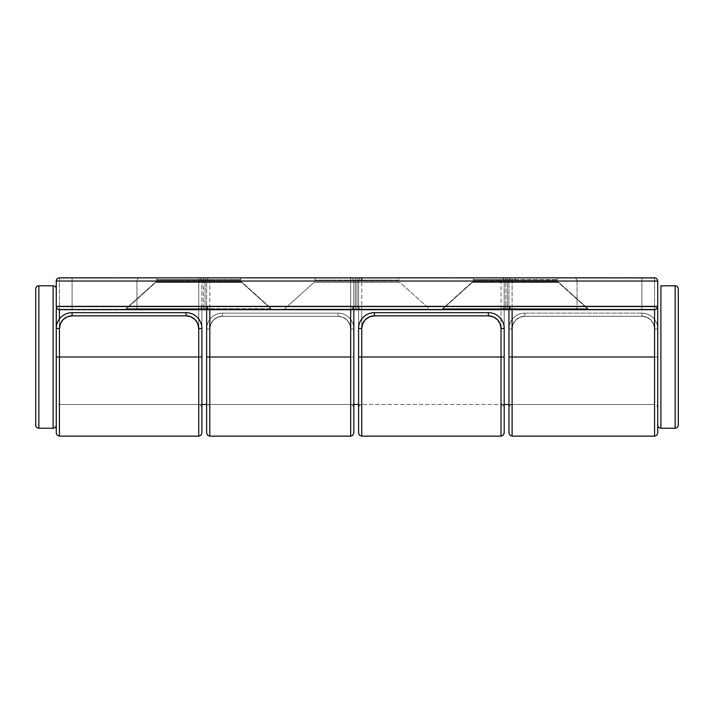 <?xml version="1.0" encoding="UTF-8"?>
<svg xmlns="http://www.w3.org/2000/svg" width="714" height="714" viewBox="0 0 714 714"><rect width="100%" height="100%" fill="white"/><g stroke="black" fill="none" stroke-linecap="round" stroke-linejoin="round"><path stroke-width="0.54" stroke-dasharray="3.57 2.68" d="M587.97 309.162L442.582 309.162L587.97 309.162L558.268 282.423L472.284 282.423L558.268 282.423L587.97 309.162L442.582 309.162L472.284 282.423L442.582 309.162L587.97 309.162M440.467 309.974L590.085 309.974L440.467 309.974M240.672 280.067L156.785 280.067L240.672 280.067L240.672 277.862L156.785 277.862L156.785 280.067L156.785 277.862L240.672 277.862L157.589 277.862L240.672 277.862L240.672 280.067L156.785 280.067L240.672 280.067M155.732 282.423L241.716 282.423L155.732 282.423L126.03 309.162L271.418 309.162L126.03 309.162L155.732 282.423L241.716 282.423L271.418 309.162L241.716 282.423L155.732 282.423M123.915 309.974L273.533 309.974L123.915 309.974M557.215 280.067L473.328 280.067L557.215 280.067L557.215 277.862L473.328 277.862L473.328 280.067L473.328 277.862L557.215 277.862L474.141 277.862L557.215 277.862L557.215 280.067L473.328 280.067L557.215 280.067M429.694 309.162L284.306 309.162L429.694 309.162L399.992 282.423L314.008 282.423L399.992 282.423L429.694 309.162L284.306 309.162L314.008 282.423L284.306 309.162L429.694 309.162M350.672 435.986L350.672 309.974L357 309.974L282.191 309.974L431.809 309.974L282.191 309.974L357 309.974L357 306.806L353.832 306.806L353.832 407.605L353.832 357L350.672 357L350.672 328.967A12.665 12.665 0 0 0 338.008 316.302L222.465 316.302A12.665 12.665 0 0 0 209.8 328.967L209.8 436.138L209.8 357L206.641 357L206.641 328.967L209.8 328.967L206.641 328.967A15.824 15.824 0 0 1 222.465 313.134L222.465 316.302L222.465 313.134L338.008 313.134L338.008 316.302L338.008 313.134A15.824 15.824 0 0 1 353.832 328.967L350.672 328.967L353.832 328.967L353.832 432.907M57.745 278.353L56.272 281.03L206.641 281.03A3.168 3.168 0 0 1 209.8 277.862L398.947 277.862L398.947 280.067L315.053 280.067L398.947 280.067L398.947 277.862L315.053 277.862L315.053 280.067L315.053 277.862L398.947 277.862L350.672 277.862L350.672 309.519L350.672 277.862A3.168 3.168 0 0 1 353.832 281.03A3.168 3.168 0 0 0 350.672 277.862A3.168 3.168 0 0 1 353.832 281.03L357 281.03L357 277.862L357 281.03L508.948 281.03A3.168 3.168 0 0 1 512.108 277.862A3.168 3.168 0 0 0 508.948 281.03A3.168 3.168 0 0 1 512.108 277.862L505.78 277.862L505.78 281.03L505.78 277.862L357 277.862L655.809 278.121M58.191 278.121L140.087 277.862A3.168 3.142 -90 0 0 136.945 281.03L56.272 281.03A3.168 3.168 0 0 1 59.44 277.862L58.423 278.032M56.468 279.933L57.995 278.21M657.728 281.021L577.055 281.03A3.168 3.142 90 0 0 573.913 277.862L140.087 277.862L573.913 277.862A3.168 3.142 -90 0 1 577.055 281.03L136.945 281.03A3.168 3.142 90 0 1 140.087 277.862L209.8 277.862A3.168 3.168 0 0 0 206.641 281.03L206.641 306.806L203.472 306.806L203.472 281.03L206.641 281.03A3.168 3.168 0 0 1 209.8 277.862L203.472 277.862L203.472 281.03L203.472 277.862L72.105 277.862L72.105 281.03L72.105 277.862L59.44 277.862A3.168 3.168 0 0 0 56.272 281.03L56.272 281.021M655.577 278.032L573.913 277.862L654.559 277.862A3.168 3.168 0 0 1 657.728 281.03L656.8 278.79L657.532 279.933M654.559 435.986L654.559 328.967L657.728 328.967L657.728 432.907M358.58 432.907L358.58 281.03A3.168 3.168 0 0 1 361.748 277.862A3.168 3.168 0 0 0 358.58 281.03L355.42 281.03L355.42 277.862L361.748 277.862A3.168 3.168 0 0 0 358.58 281.03L358.58 407.605L358.58 328.511L361.748 328.511L361.748 404.445L361.748 309.519A3.168 3.168 0 0 1 358.58 306.351L358.58 281.03L205.052 281.03L205.052 277.862L205.052 281.03L201.892 281.03A3.168 3.168 0 0 0 198.724 277.862L355.42 277.862L355.42 306.351L358.58 306.351A3.168 3.168 0 0 0 361.748 309.519L355.42 309.519L355.42 306.351L355.42 309.519L205.052 309.519L205.052 281.03L201.892 281.03L201.892 306.351L205.052 306.351L205.052 309.519L198.724 309.519A3.168 3.168 0 0 0 201.892 306.351A3.168 3.168 0 0 1 198.724 309.519L123.915 309.519L198.724 309.519A3.168 3.168 0 0 0 201.892 306.351L358.58 306.351A3.168 3.168 0 0 0 361.748 309.519L501.032 309.519A3.168 3.168 0 0 0 504.2 306.351A3.168 3.168 0 0 1 501.032 309.519L507.359 309.519L501.032 309.519A3.168 3.168 0 0 0 504.2 306.351L507.359 306.351L507.359 309.519L641.895 309.519L507.359 309.519L507.359 306.351L641.895 306.351L641.895 309.519L654.559 309.519L641.895 309.519L641.895 306.351L657.728 306.351A3.168 3.168 0 0 1 654.559 309.519L654.559 277.862L654.559 309.519A3.168 3.168 0 0 0 657.728 306.351L657.728 281.03L577.055 281.03L577.055 306.806A3.168 3.142 -90 0 1 573.913 309.974L209.8 309.974A3.168 3.168 0 0 1 206.641 306.806L203.472 306.806L203.472 309.974L203.472 306.806L72.105 306.806L72.105 309.974L72.105 306.806L56.272 306.806A3.168 3.168 0 0 0 59.44 309.974A3.168 3.168 0 0 1 56.272 306.806L57.2 309.046L59.44 309.974L57.2 309.046L56.272 306.806L136.945 306.806A3.168 3.142 -90 0 0 140.087 309.974A3.168 3.142 90 0 1 136.945 306.806L657.728 306.806L656.8 309.046L654.559 309.974L573.913 309.974A3.168 3.142 90 0 0 577.055 306.806L657.728 306.806L654.559 309.974L656.8 309.046L657.728 306.806L657.728 407.605L657.728 357L654.559 357L654.559 404.401L654.559 309.974L656.8 309.046L657.728 306.806L657.728 281.03L657.728 407.649L657.728 328.967L654.559 328.967A12.665 12.665 0 0 0 641.895 316.302L641.895 313.134A15.824 15.824 0 0 1 657.728 328.967L654.559 328.967L654.559 357L657.728 357L657.728 328.967A15.824 15.824 0 0 0 641.895 313.134L641.895 316.302L524.772 316.302L524.772 313.134L641.895 313.134L641.895 316.302A12.665 12.665 0 0 1 654.559 328.967L657.728 328.967A15.824 15.824 0 0 0 641.895 313.134L524.772 313.134L524.772 316.302A12.665 12.665 0 0 0 512.108 328.967L508.948 328.967A15.824 15.824 0 0 1 524.772 313.134L524.772 316.302L641.895 316.302L641.895 313.134A15.824 15.824 0 0 1 657.728 328.967L657.728 432.88M206.641 357L206.641 306.806L207.881 309.314L209.8 309.974L654.559 309.974L512.108 309.974L508.948 306.806A3.168 3.168 0 0 0 512.108 309.974L512.108 357L512.108 328.967L513.071 324.12L515.82 320.006L519.926 317.266L524.772 316.302L641.895 316.302L646.741 317.266L650.847 320.006L653.596 324.12L654.559 328.967L654.559 357L512.108 357L512.108 436.138L512.108 328.967L508.948 328.967L512.108 328.967A12.665 12.665 0 0 1 524.772 316.302L524.772 313.134A15.824 15.824 0 0 0 508.948 328.967L508.948 432.97L508.948 357L512.108 357L512.108 404.481L512.108 357L508.948 357L508.948 328.967L512.108 328.967L512.108 357L654.559 357L654.559 309.974L357 309.974L505.78 309.974L505.78 306.806L505.78 309.974L512.108 309.974A3.168 3.168 0 0 1 508.948 306.806L505.78 306.806L505.78 281.03L508.948 281.03L508.948 306.806L353.832 306.806L353.832 281.03L353.832 309.519L353.832 281.03L357 281.03L357 309.974L59.44 309.974L209.8 309.974L209.8 357L350.672 357L209.8 357L209.8 404.481L209.8 328.967L210.764 324.12L213.513 320.006L217.618 317.266L222.465 316.302L338.008 316.302L342.854 317.266L346.959 320.006L349.708 324.12L350.672 328.967L350.672 357L209.8 357L350.672 357L350.672 309.974A3.168 3.168 0 0 0 353.832 306.806A3.168 3.168 0 0 1 350.672 309.974L352.591 309.314L353.832 306.806L350.672 309.974L209.8 309.974L209.8 357L209.8 328.967L210.764 324.12L213.513 320.006L217.618 317.266L222.465 316.302L338.008 316.302L342.854 317.266L346.959 320.006L349.708 324.12L350.672 328.967L350.672 404.401L350.672 357L353.832 357L353.832 328.967L350.672 328.967L353.832 328.967A15.824 15.824 0 0 0 338.008 313.134L338.008 316.302A12.665 12.665 0 0 1 350.672 328.967L350.672 357L206.641 357L206.641 328.967A15.824 15.824 0 0 1 222.465 313.134L222.465 316.302L338.008 316.302L338.008 313.134L222.465 313.134A15.824 15.824 0 0 0 206.641 328.967L209.8 328.967A12.665 12.665 0 0 1 222.465 316.302L222.465 313.134A15.824 15.824 0 0 0 206.641 328.967L206.641 432.97L206.641 357L206.641 407.649L206.641 357L209.8 357L209.8 404.481L209.8 328.967L206.641 328.967L206.641 407.649L206.641 306.806A3.168 3.168 0 0 0 209.8 309.974L206.641 306.806L206.641 281.03L206.641 309.519L206.641 281.03A3.168 3.168 0 0 1 209.8 277.862L209.8 309.519L209.8 277.862L350.672 277.862M56.272 306.806L72.105 306.806L72.105 281.03L56.272 281.03L56.272 306.806L56.272 281.03L136.945 281.03L136.945 306.806L56.272 306.806L56.272 281.03L56.272 306.806M338.008 313.134A15.824 15.824 0 0 1 353.832 328.967A15.824 15.824 0 0 0 338.008 313.134L222.465 313.134L338.008 313.134M524.772 313.134A15.824 15.824 0 0 0 508.948 328.967A15.824 15.824 0 0 1 524.772 313.134L641.895 313.134L524.772 313.134M577.055 306.806L136.945 306.806L136.945 281.03L577.055 281.03L577.055 306.806M353.832 281.03L353.832 432.88M508.948 357L508.948 306.806L510.189 309.314L512.108 309.974L512.108 357L512.108 328.967L513.071 324.12L515.82 320.006L519.926 317.266L524.772 316.302L641.895 316.302L646.741 317.266L650.847 320.006L653.596 324.12L654.559 328.967L654.559 357L512.108 357L512.108 404.481L512.108 357L654.559 357L508.948 357L508.948 328.967L508.948 407.649L508.948 281.03A3.168 3.168 0 0 1 512.108 277.862L512.108 309.519L512.108 277.862L654.559 277.862A3.168 3.168 0 0 1 657.728 281.03L504.2 281.03L504.2 306.351L507.359 306.351L507.359 281.03L504.2 281.03A3.168 3.168 0 0 0 501.032 277.862L507.359 277.862L507.359 281.03L507.359 277.862L641.895 277.862L641.895 281.03L641.895 277.862L654.559 277.862L501.032 277.862A3.168 3.168 0 0 1 504.2 281.03A3.168 3.168 0 0 0 501.032 277.862L501.032 404.481L501.032 328.511L504.2 328.511L504.2 407.649L504.2 357L501.032 357L501.032 328.511A12.665 12.665 0 0 0 488.367 315.847L488.367 312.678A15.824 15.824 0 0 1 504.2 328.511L501.032 328.511L500.068 323.665L497.319 319.56L493.213 316.811L488.367 315.847L374.413 315.847L374.413 312.678L488.367 312.678L488.367 315.847L374.413 315.847A12.665 12.665 0 0 0 361.748 328.511L358.58 328.511A15.824 15.824 0 0 1 374.413 312.678L374.413 315.847L369.566 316.811L365.461 319.56L362.712 323.665L361.748 328.511L361.748 357L358.58 357L358.58 328.511A15.824 15.824 0 0 1 374.413 312.678L488.367 312.678A15.824 15.824 0 0 1 504.2 328.511L504.2 432.97L504.2 281.03L504.2 357L361.748 357L501.032 357L501.032 436.138L501.032 277.862L361.748 277.862L361.748 436.067M505.78 306.806L357 306.806L357 281.03L505.78 281.03L505.78 306.806M203.472 306.806L72.105 306.806L72.105 281.03L203.472 281.03L203.472 306.806M512.108 357L654.559 357L654.559 436.138M657.728 281.03L657.728 306.351L641.895 306.351L641.895 281.03L657.728 281.03L657.728 306.351L657.728 281.03A3.168 3.168 0 0 0 654.559 277.862M209.8 357L350.672 357L350.672 436.138M357 309.974L430.372 309.974L357 309.974M357 277.862L315.865 277.862L357 277.862M398.947 280.067L315.053 280.067L398.947 280.067M472.284 282.423L558.268 282.423L472.284 282.423M271.418 309.162L126.03 309.162L271.418 309.162M314.008 282.423L399.992 282.423L314.008 282.423M515.276 309.519L440.467 309.519L515.276 309.519M515.276 308.707L442.582 308.707L587.97 308.707L558.268 281.968L472.284 281.968L515.276 281.968L472.284 281.968L442.582 308.707L515.276 308.707L442.582 308.707L472.284 281.968L558.268 281.968L587.97 308.707L515.276 308.707M198.724 308.707L271.418 308.707L241.716 281.968L155.732 281.968L198.724 281.968L155.732 281.968L126.03 308.707L198.724 308.707L126.03 308.707L155.732 281.968L241.716 281.968L271.418 308.707L198.724 308.707M59.44 436.138L59.44 277.862L198.724 277.862L198.724 279.62L156.785 279.62L198.724 279.62L156.785 279.62L198.724 279.62L198.724 277.862A3.168 3.168 0 0 1 201.892 281.03A3.168 3.168 0 0 0 198.724 277.862L198.724 279.62L240.672 279.62L198.724 279.62L198.724 277.862L240.672 277.862L198.724 277.862L198.724 328.511A12.665 12.665 0 0 0 186.059 315.847L72.105 315.847A12.665 12.665 0 0 0 59.44 328.511L59.44 357L56.272 357L56.272 328.511L59.44 328.511L56.272 328.511A15.824 15.824 0 0 1 72.105 312.678L72.105 315.847L72.105 312.678L186.059 312.678L186.059 315.847L186.059 312.678A15.824 15.824 0 0 1 201.892 328.511L198.724 328.511L201.892 328.511L201.892 357L198.724 357L198.724 436.138L198.724 328.511L197.76 323.665L195.011 319.56L190.906 316.811L186.059 315.847L72.105 315.847L67.259 316.811L63.153 319.56L60.404 323.665L59.44 328.511L59.44 404.445L59.44 309.519L198.724 309.519L198.724 357L59.44 357L198.724 357L198.724 404.481L198.724 277.862L59.44 277.862A3.168 3.168 0 0 0 56.272 281.03L56.272 432.907M515.276 279.62L473.328 279.62L515.276 279.62L515.276 277.862L515.276 279.62L557.215 279.62L515.276 279.62L515.276 277.862L557.215 277.862L473.328 277.862L515.276 277.862L473.328 277.862L515.276 277.862L515.276 279.62L473.328 279.62L515.276 279.62M56.272 432.604L56.272 308.876M56.272 357L56.272 306.351A3.168 3.168 0 0 0 59.44 309.519L501.032 309.519L501.032 357L504.2 357L504.2 306.351A3.168 3.168 0 0 1 501.032 309.519L501.032 357M56.272 328.511A15.824 15.824 0 0 1 72.105 312.678L186.059 312.678A15.824 15.824 0 0 1 201.892 328.511L201.892 432.97L201.892 281.03L201.892 357L198.724 357L201.892 357L201.892 306.351A3.168 3.168 0 0 1 198.724 309.519L273.533 309.519L198.724 309.519L198.724 357M59.44 277.862L59.44 436.067M641.895 281.03L507.359 281.03L507.359 306.351L641.895 306.351L641.895 281.03M358.58 306.351L358.58 357M358.58 432.604L358.58 281.03M205.052 281.03L205.052 306.351L355.42 306.351L355.42 281.03L205.052 281.03M361.748 357L361.748 309.519M59.44 357L59.44 404.481L59.44 309.519L654.559 309.519L654.559 404.481L654.559 309.519L59.44 309.519L59.44 404.481L201.892 404.481L59.44 404.481L59.44 309.519M201.892 357L201.892 281.03A3.168 3.168 0 0 0 198.724 277.862L501.032 277.862A3.168 3.168 0 0 1 504.2 281.03L504.2 357M361.748 436.138L361.748 281.03M56.272 306.351L56.272 281.03M206.908 277.862L240.672 277.862L206.908 277.862M515.276 281.968L558.268 281.968L515.276 281.968M198.724 279.62L240.672 279.62L198.724 279.62M198.724 281.968L241.716 281.968L198.724 281.968M198.724 309.519L273.533 309.519L198.724 309.519M657.728 425.062L657.728 288.938L657.728 425.062M660.887 285.778L660.887 428.221L660.887 285.778M675.132 428.221L675.132 285.778L675.132 428.221M678.3 288.938L678.3 425.062L678.3 288.938M201.892 407.649L200.964 405.409L198.724 404.481L59.44 404.481L59.44 319.015L59.44 404.481L57.2 405.409L56.272 407.649M657.728 306.351L657.728 407.649L657.728 306.351M35.7 425.062L35.7 288.938L35.7 425.062M38.868 285.778L38.868 428.221L38.868 285.778M53.113 428.221L53.113 285.778L53.113 428.221M56.272 288.938L56.272 425.062L56.272 288.938M508.948 407.649L509.876 405.409L512.108 404.481L654.559 404.481L508.948 404.481L654.559 404.481L654.559 309.519L654.559 404.481L656.8 405.409L657.728 407.649M504.2 404.481L358.58 404.481L504.2 404.481M353.832 404.481L206.641 404.481L353.832 404.481M353.832 407.649L352.903 405.409L350.672 404.481L209.8 404.481L207.569 405.409L206.641 407.649M358.58 407.649L359.508 405.409L361.748 404.481L501.032 404.481L503.272 405.409L504.2 407.649M557.215 277.862L557.215 279.62M240.672 277.862L240.672 279.62M156.785 277.862L156.785 279.62M473.328 277.862L473.328 279.62"/><path stroke-width="1.07" d="M58.423 278.032L57.745 278.353M56.272 281.021L56.468 279.933M657.532 279.933L657.728 281.021M656.255 278.353L655.577 278.032M657.728 432.907L657.728 306.351L56.272 306.351A3.168 3.168 0 0 0 59.44 309.519A3.168 3.168 0 0 1 56.272 306.351L657.728 306.351A3.168 3.168 0 0 1 654.559 309.519L654.559 435.986M353.832 432.97L352.903 435.21L350.672 436.138L350.672 309.519L350.672 357L206.641 357L206.641 432.97L206.641 357L209.8 357L209.8 436.138L209.8 357L350.672 357L350.672 435.986M512.108 357L508.948 357L508.948 432.97L508.948 357L512.108 357L512.108 436.138L512.108 357L654.559 357L512.108 357L512.108 309.519L512.108 357M353.832 432.907L353.832 309.519M353.832 432.88L353.832 308.805M508.948 309.519L508.948 357L508.948 309.519M206.641 309.519L206.641 357L206.641 309.519M657.728 432.97L656.8 435.21L654.559 436.138L654.559 309.519A3.168 3.168 0 0 0 657.728 306.351L657.728 281.03A3.168 3.168 0 0 0 654.559 277.862A3.168 3.168 0 0 1 657.728 281.03L56.272 281.03L657.728 281.03L657.728 432.88M209.8 309.519L209.8 357L209.8 309.519M515.276 308.707L515.276 309.519M198.724 308.707L198.724 309.519M59.44 309.519L654.559 309.519L59.44 309.519L59.44 319.015L59.44 309.519M361.748 436.067L361.748 357L361.748 436.138L501.032 436.138L503.272 435.21L504.2 432.97L504.2 357L501.032 357L501.032 436.138L501.032 357L504.2 357L504.2 328.511L501.032 328.511L501.032 357L358.58 357L358.58 432.907M59.44 436.067L59.44 357L59.44 436.138L198.724 436.138L200.964 435.21L201.892 432.97L201.892 357L198.724 357L198.724 436.138L198.724 357L201.892 357L201.892 328.511L198.724 328.511L198.724 357L56.272 357L56.272 432.907M358.58 432.88L358.58 328.511A15.824 15.824 0 0 1 374.413 312.678A15.824 15.824 0 0 0 358.58 328.511L361.748 328.511L358.58 328.511L358.58 357L361.748 357L361.748 328.511A12.665 12.665 0 0 1 374.413 315.847L374.413 312.678L488.367 312.678L488.367 315.847A12.665 12.665 0 0 1 501.032 328.511L504.2 328.511A15.824 15.824 0 0 0 488.367 312.678L374.413 312.678L374.413 315.847L488.367 315.847L488.367 312.678A15.824 15.824 0 0 1 504.2 328.511L504.2 432.97M59.44 277.862A3.168 3.168 0 0 0 56.272 281.03A3.168 3.168 0 0 1 59.44 277.862L654.559 277.862L59.44 277.862M56.272 308.876L56.272 357L59.44 357L59.44 328.511L56.272 328.511A15.824 15.824 0 0 1 72.105 312.678A15.824 15.824 0 0 0 56.272 328.511L59.44 328.511A12.665 12.665 0 0 1 72.105 315.847L72.105 312.678L186.059 312.678L186.059 315.847A12.665 12.665 0 0 1 198.724 328.511L201.892 328.511A15.824 15.824 0 0 0 186.059 312.678L72.105 312.678L72.105 315.847L186.059 315.847L186.059 312.678A15.824 15.824 0 0 1 201.892 328.511L201.892 432.97M56.272 281.03L56.272 306.351L56.272 281.03M374.413 315.847L488.367 315.847L493.213 316.811L497.319 319.56L500.068 323.665L501.032 328.511L501.032 357L361.748 357L361.748 328.511L362.712 323.665L365.461 319.56L369.566 316.811L374.413 315.847M72.105 315.847L186.059 315.847L190.906 316.811L195.011 319.56L197.76 323.665L198.724 328.511L198.724 357L59.44 357L59.44 328.511L60.404 323.665L63.153 319.56L67.259 316.811L72.105 315.847M361.748 281.03L361.748 277.862M56.272 328.511L56.272 432.88M660.887 428.221L660.887 285.778L660.887 428.221L675.132 428.221L675.132 285.778L660.887 285.778L675.132 285.778A3.168 3.168 0 0 1 678.3 288.938L678.3 425.062A3.168 3.168 0 0 1 675.132 428.221L660.887 428.221A3.168 3.168 0 0 1 657.728 425.062M38.868 428.221A3.168 3.168 0 0 1 35.7 425.062A3.168 3.168 0 0 0 38.868 428.221L53.113 428.221L38.868 428.221L38.868 285.778L53.113 285.778A3.168 3.168 0 0 1 56.272 288.938A3.168 3.168 0 0 0 53.113 285.778L38.868 285.778L38.868 428.221M35.7 288.938A3.168 3.168 0 0 1 38.868 285.778A3.168 3.168 0 0 0 35.7 288.938L35.7 425.062L35.7 288.938M56.272 425.062A3.168 3.168 0 0 1 53.113 428.221L53.113 285.778L53.113 428.221A3.168 3.168 0 0 0 56.272 425.062M508.948 404.481L504.2 404.481L508.948 404.481M358.58 404.481L353.832 404.481L358.58 404.481M206.641 404.481L201.892 404.481L206.641 404.481M675.132 285.778L675.132 428.221A3.168 3.168 0 0 0 678.3 425.062L678.3 288.938A3.168 3.168 0 0 0 675.132 285.778M350.672 436.138L209.8 436.138L207.569 435.21L206.641 432.97M654.559 436.138L512.108 436.138L509.876 435.21L508.948 432.97M361.748 436.138L359.508 435.21L358.58 432.97M59.44 436.138L57.2 435.21L56.272 432.97"/></g></svg>

